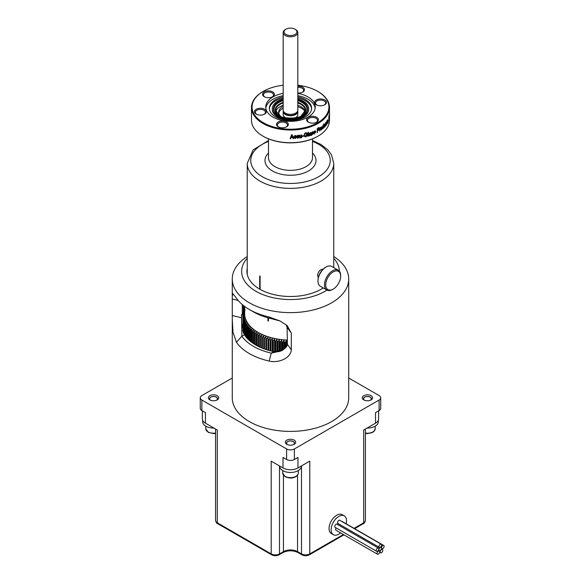<?xml version="1.0" encoding="UTF-8"?>
<svg xmlns="http://www.w3.org/2000/svg" width="584" height="584" viewBox="0 0 584 584"><rect width="100%" height="100%" fill="white"/><g stroke="black" fill="none" stroke-linecap="round" stroke-linejoin="round"><path stroke-width="0.88" d="M232.271 378.009L201.882 395.558A5.497 3.175 0 0 0 200.268 397.799A5.497 3.175 0 0 0 201.882 400.04L286.605 448.957A5.497 3.175 0 0 0 294.38 448.957L379.104 400.04A5.497 3.175 0 0 0 380.71 397.799A5.497 3.175 0 0 0 379.104 395.558L348.714 378.009M202.699 420.385L202.699 421.794A10.855 6.263 0 0 0 213.897 428.057M210.758 400.303A3.869 2.234 180 0 1 210.809 397.178A3.869 2.234 180 0 1 216.284 397.178L216.365 397.222A3.986 2.3 180 0 1 217.533 398.806M209.561 398.806A3.986 2.3 180 0 1 210.729 397.222A3.986 2.3 180 0 1 210.766 397.2M216.328 397.2A3.986 2.3 180 0 1 216.365 397.222L216.284 397.178A3.869 2.234 180 0 1 216.336 400.303M279.641 466.01L279.641 466.214A10.855 6.263 0 0 0 290.489 472.485A10.855 6.263 0 0 0 301.344 466.214L301.344 466.01M287.7 444.731A3.869 2.234 180 0 1 287.751 441.599A3.869 2.234 180 0 1 293.226 441.599L293.314 441.65A3.986 2.3 180 0 1 294.482 443.227M286.503 443.227A3.986 2.3 180 0 1 287.671 441.65A3.986 2.3 180 0 1 287.715 441.621M293.27 441.621A3.986 2.3 180 0 1 293.314 441.65L293.226 441.599A3.869 2.234 180 0 1 293.277 444.731M367.081 428.057A10.855 6.263 0 0 0 378.286 421.794L378.286 420.385M364.642 400.303A3.869 2.234 180 0 1 364.693 397.178A3.869 2.234 180 0 1 370.168 397.178L370.256 397.222A3.986 2.3 180 0 1 371.424 398.806M363.445 398.806A3.986 2.3 180 0 1 364.613 397.222A3.986 2.3 180 0 1 364.657 397.2M370.212 397.2A3.986 2.3 180 0 1 370.256 397.222L370.168 397.178A3.869 2.234 180 0 1 370.227 400.303M379.104 400.04L379.104 410.581L375.519 412.647L375.519 423.181A10.556 6.095 0 0 0 378.614 418.874L378.614 410.859M375.519 423.181L363.701 430.006L363.701 522.782L354.065 528.345M318.346 277.451L317.492 275.349C318.382 271.363 320.266 269.304 323.127 269.158M326.865 290.044L320.353 286.284A11.439 6.607 -60 0 1 318.2 283.072A11.439 6.607 -60 0 1 317.981 281.05A11.439 6.607 -60 0 1 326.069 267.041A11.439 6.607 -60 0 1 331.792 266.472L338.304 270.231A11.439 6.607 120 0 0 328.639 274.254A11.439 6.607 120 0 0 324.711 286.832A11.439 6.607 120 0 0 326.865 290.044A11.439 6.607 120 0 0 332.581 289.474L333.201 289.116A10.556 6.095 -60 0 1 325.938 286.678A10.556 6.095 -60 0 1 332.34 272.436A10.556 6.095 -60 0 1 340.669 276.188A10.556 6.095 -60 0 1 333.201 289.116M326.069 267.041L325.449 267.399A10.556 6.095 120 0 0 317.981 280.327L317.981 281.05M340.669 276.188L340.669 275.466A11.439 6.607 120 0 0 338.304 270.231M286.605 448.957L286.605 459.491L283.021 457.425L283.021 467.966A10.556 6.095 0 0 0 297.957 467.966L309.776 461.141L309.776 553.917A5.869 3.387 180 0 1 301.483 553.917L297.541 551.639L297.541 475.237M202.363 410.859L202.363 418.874A10.556 6.095 0 0 0 205.458 423.181L217.277 430.006L217.277 517.993M283.021 467.966L271.202 461.141L271.202 553.917L217.277 522.782L217.277 430.006M286.605 459.491A5.497 3.175 0 0 0 294.38 459.491L297.957 457.425L297.957 467.966M340.603 532.907A10.884 6.285 -60 0 1 333.369 534.718L331.296 533.52A10.884 6.285 -60 0 1 329.632 524.804A10.884 6.285 -60 0 1 336.742 515.212A10.884 6.285 -60 0 1 342.18 514.672L344.253 515.869A10.884 6.285 -60 0 1 346.144 523.775M200.268 397.799L200.268 408.333A5.497 3.175 0 0 0 201.882 410.581L205.458 412.647L205.458 414.56M333.369 534.718A10.884 6.285 -60 0 1 331.705 526.001A10.884 6.285 -60 0 1 338.815 516.409A10.884 6.285 -60 0 1 344.253 515.869M377.49 554.201A1.832 1.058 -60 0 1 377.206 552.734A1.832 1.058 -60 0 1 378.403 551.114A1.832 1.058 -60 0 1 379.323 551.026A1.832 1.058 -60 0 1 379.323 553.143A1.832 1.058 -60 0 1 377.49 554.201L336.012 530.257A1.832 1.058 -60 0 1 336.143 527.929M341.786 521.446A1.832 1.058 -60 0 1 342.253 521.527L383.732 545.471A1.832 1.058 -60 0 1 383.732 547.588A1.832 1.058 -60 0 1 381.899 548.646A1.832 1.058 -60 0 1 381.615 547.179A1.832 1.058 -60 0 1 382.812 545.566A1.832 1.058 -60 0 1 383.732 545.471M379.403 547.405L337.924 523.454A1.832 1.058 -60 0 1 337.64 521.986A1.832 1.058 -60 0 1 338.837 520.373A1.832 1.058 -60 0 1 339.757 520.278L381.235 544.23A1.832 1.058 -60 0 1 381.235 546.347A1.832 1.058 -60 0 1 379.403 547.405A1.832 1.058 -60 0 1 379.118 545.938A1.832 1.058 -60 0 1 380.315 544.317A1.832 1.058 -60 0 1 381.235 544.23M376.6 551.281L335.121 527.337A1.832 1.058 -60 0 1 334.836 525.863A1.832 1.058 -60 0 1 336.034 524.25A1.832 1.058 -60 0 1 336.953 524.155L378.432 548.106A1.832 1.058 -60 0 1 378.432 550.223A1.832 1.058 -60 0 1 376.6 551.281A1.832 1.058 -60 0 1 376.315 549.814A1.832 1.058 -60 0 1 377.512 548.193A1.832 1.058 -60 0 1 378.432 548.106M337.756 524.622A1.832 1.058 -60 0 1 338.457 523.768M381.454 549.632A1.898 1.095 -60 0 1 382.403 549.544A1.898 1.095 -60 0 1 382.403 551.727A1.898 1.095 -60 0 1 380.512 552.822A1.898 1.095 -60 0 1 380.221 551.303A1.898 1.095 -60 0 1 381.454 549.632M380.191 547.536A1.832 1.058 -60 0 1 381.111 547.442A1.832 1.058 -60 0 1 381.111 549.559A1.832 1.058 -60 0 1 379.271 550.617A1.832 1.058 -60 0 1 378.994 549.15A1.832 1.058 -60 0 1 380.191 547.536M379.104 410.581A5.497 3.175 0 0 0 380.71 408.333L380.71 397.799M364.248 400.142A3.986 2.3 180 0 1 363.445 398.755A3.986 2.3 180 0 1 367.431 396.456A3.986 2.3 180 0 1 371.424 398.755A3.986 2.3 180 0 1 370.614 400.142M363.781 399.909A5.161 2.978 0 0 0 371.081 399.909A5.161 2.978 0 0 0 371.081 395.689A5.161 2.978 0 0 0 363.781 395.689A5.161 2.978 0 0 0 363.781 399.909L363.781 399.909M210.364 400.142A3.986 2.3 180 0 1 209.561 398.755A3.986 2.3 180 0 1 213.547 396.456A3.986 2.3 180 0 1 217.54 398.755A3.986 2.3 180 0 1 216.73 400.142M209.897 399.909A5.161 2.978 0 0 0 217.197 399.909A5.161 2.978 0 0 0 217.197 395.689A5.161 2.978 0 0 0 209.897 395.689A5.161 2.978 0 0 0 209.897 399.909L209.897 399.909M287.306 444.57A3.986 2.3 180 0 1 286.503 443.176A3.986 2.3 180 0 1 290.489 440.876A3.986 2.3 180 0 1 294.482 443.176A3.986 2.3 180 0 1 293.672 444.57M286.839 444.329A5.161 2.978 0 0 0 294.139 444.329A5.161 2.978 0 0 0 294.139 440.117A5.161 2.978 0 0 0 286.839 440.117A5.161 2.978 0 0 0 286.839 444.329L286.839 444.329M247.229 256.522A58.218 33.609 0 0 0 232.271 279.021A58.218 33.609 0 0 0 249.324 302.782A58.218 33.609 0 0 0 312.768 310.075A58.218 33.609 0 0 0 348.714 279.021L348.714 397.799A58.218 33.609 180 0 1 312.768 428.853A58.218 33.609 180 0 1 249.324 421.568A58.218 33.609 180 0 1 232.271 397.799L232.279 315.513L241.52 317.769L241.52 314.564L243.273 314.185L243.273 305.388M333.749 258.274A48.837 28.193 180 0 1 339.326 271.086M326.967 290.102A48.837 28.193 180 0 1 262.72 294.548A48.837 28.193 180 0 1 247.229 258.274M348.714 279.021A58.218 33.609 0 0 0 333.749 256.522M243.273 311.389A47.282 27.295 180 0 1 244.535 306.359M271.071 318.579L268.896 316.937A58.218 33.609 180 0 1 249.324 309.491L253.471 311.885A52.356 30.229 0 0 0 271.071 318.579L280.021 320.966L287.226 325.646L291.321 333.128L291.321 349.779C290.825 358.029 278.736 363.401 269.136 361.058A58.218 33.609 0 0 1 249.324 353.554A58.218 33.609 0 0 1 236.425 342.253L232.965 332.121L232.271 319.397M286.197 324.792L287.087 327.347L287.416 344.443L284.539 348.699L281.714 350.758L271.29 353.116L269.136 361.058M282.108 350.524L273.838 351.648L271.29 353.116A52.356 30.229 180 0 1 241.871 336.209L236.425 342.253M232.279 315.513L232.271 296.11L232.826 293.621L236.425 298.19A58.218 33.609 180 0 0 249.324 309.491L249.324 309.491M268.896 316.937L280.021 320.966M323.222 287.941A43.552 25.149 180 0 1 275.137 294.883A43.552 25.149 180 0 1 246.937 271.356A43.552 25.149 180 0 1 247.229 268.443M242.287 314.747L242.287 304.578M273.838 351.648A49.071 28.331 180 0 1 255.792 345.027A49.071 28.331 180 0 1 244.411 334.741L241.871 336.209L241.52 317.769M244.411 334.741L241.791 323.93M287.087 340.041A45.844 26.47 180 0 1 256.909 331.661A45.844 26.47 180 0 1 244.645 313.644L244.645 306.439M287.087 340.07A45.902 26.499 180 0 1 256.865 331.683A45.902 26.499 180 0 1 244.645 312.309M244.645 308.301L244.083 308.805A47.662 27.514 0 0 0 243.893 309.308L244.645 308.972M244.645 309.206L243.579 310.221A47.662 27.514 0 0 0 243.433 310.724L245.024 310.009M245.083 309.768L243.207 311.644M243.097 312.155L244.754 311.389M244.791 311.148L242.959 313.075M242.9 313.586L244.616 312.768M244.63 312.535L242.842 314.513A47.662 27.514 0 0 0 242.827 315.031L244.601 314.163M244.594 313.922L242.856 315.959A47.662 27.514 0 0 0 242.893 316.47L244.711 315.543M244.681 315.302L242.995 317.397A47.662 27.514 0 0 0 243.083 317.908L244.944 316.929M244.893 316.689L243.273 318.827A47.662 27.514 0 0 0 243.404 319.331L245.302 318.295M245.229 318.061L243.674 320.251A47.662 27.514 0 0 0 243.849 320.747L245.784 319.66M245.696 319.419L244.207 321.653A47.662 27.514 0 0 0 244.426 322.149L246.39 321.003M246.28 320.769L244.871 323.047A47.662 27.514 0 0 0 245.134 323.536L247.12 322.324M246.981 322.091L245.652 324.412A47.662 27.514 0 0 0 245.959 324.894L247.966 323.624M247.813 323.397L246.558 325.755A47.662 27.514 0 0 0 246.908 326.222L248.93 324.894M248.755 324.675L247.587 327.069A47.662 27.514 0 0 0 247.981 327.529L250.003 326.135M249.806 325.923L248.733 328.347A47.662 27.514 0 0 0 249.171 328.792L251.193 327.339M250.974 327.135L249.988 329.588A47.662 27.514 0 0 0 250.47 330.026L252.485 328.507M252.251 328.31L251.361 330.792A47.662 27.514 0 0 0 251.879 331.216L253.887 329.639M253.638 329.442L252.843 331.953A47.662 27.514 0 0 0 253.39 332.354L255.383 330.719M255.12 330.537L254.42 333.07A47.662 27.514 0 0 0 255.011 333.457L256.982 331.756M256.697 331.581L256.099 334.136A47.662 27.514 0 0 0 256.719 334.501L258.668 332.741M258.369 332.573L257.873 335.15A47.662 27.514 0 0 0 258.529 335.493L260.442 333.683M260.128 333.522L259.741 336.107A47.662 27.514 0 0 0 260.42 336.435L262.304 334.559M261.975 334.413L261.69 337.004A47.662 27.514 0 0 0 262.399 337.311L264.238 335.384M263.895 335.245L263.712 337.844A47.662 27.514 0 0 0 264.45 338.129L266.238 336.15M265.888 336.019L265.815 338.625A47.662 27.514 0 0 0 266.574 338.888L268.312 336.851M267.954 336.734L267.983 339.341A47.662 27.514 0 0 0 268.771 339.574L270.45 337.486M270.071 337.384L270.209 339.983A47.662 27.514 0 0 0 271.02 340.202L272.633 338.063M272.253 337.968L272.494 340.567A47.662 27.514 0 0 0 273.319 340.749L274.874 338.567M274.48 338.486L274.83 341.071A47.662 27.514 0 0 0 275.67 341.238L277.152 339.005M276.758 338.932L277.21 341.509A47.662 27.514 0 0 0 278.064 341.647L279.473 339.37M279.064 339.311L279.619 341.874A47.662 27.514 0 0 0 280.488 341.99L281.817 339.669M281.408 339.625L282.065 342.166A47.662 27.514 0 0 0 282.941 342.253L284.189 339.895M283.78 339.859L284.532 342.385A47.662 27.514 0 0 0 285.415 342.443L286.576 340.049M286.16 340.027L287.014 342.523A47.662 27.514 0 0 0 287.416 342.545M287.014 342.523L287.014 346.137M284.532 342.385L284.532 348.699M285.415 348.086L285.415 342.443M282.941 349.977L282.941 342.253M282.065 342.166L282.065 350.546M279.619 341.874L279.619 351.495M280.488 351.232L280.488 341.99M278.064 351.802L278.064 341.647M277.21 341.509L277.21 351.889M274.83 341.071L274.83 351.809M275.67 351.889L275.67 341.238M273.319 351.539L273.319 340.749M272.494 340.567L272.494 351.356M270.209 339.983L270.209 350.794M271.02 350.999L271.02 340.202M268.771 350.4L268.771 339.574M267.983 339.341L267.983 350.174M265.815 338.625L265.815 349.488M266.574 349.736L266.574 338.888M264.45 349.013L264.45 338.129M263.712 337.844L263.712 348.736M261.69 337.004L261.69 347.933M262.399 348.225L262.399 337.311M260.42 347.385L260.42 336.435M259.741 336.107L259.741 347.071M257.873 335.15L257.873 346.166M258.529 346.494L258.529 335.493M256.099 334.136L256.099 345.151A47.662 27.514 0 0 0 256.719 345.516L256.719 334.501M254.42 333.07L254.42 344.086A47.662 27.514 0 0 0 255.011 344.472L255.011 333.457M252.843 331.953L252.843 342.969A47.662 27.514 0 0 0 253.39 343.37L253.39 332.354M251.361 330.792L251.361 342.093M251.828 342.443L251.828 342.195A47.662 27.514 0 0 0 251.879 342.231L251.879 331.216M250.47 341.385L250.47 330.026M249.988 329.588L249.988 340.99M248.733 328.347L248.733 339.873M249.171 340.275L249.171 328.792M247.981 339.151L247.981 327.529M247.587 327.069L247.587 338.742M246.558 325.755L246.558 337.618M246.908 338.019L246.908 326.222M245.959 336.895L245.959 324.894M245.652 324.412L245.652 336.508M244.871 323.047L244.871 335.428M245.134 335.807L245.134 323.536M244.426 334.763L244.426 322.149M244.207 321.653L244.207 334.398M243.674 320.251L243.674 333.325M243.849 333.705L243.849 320.747M243.404 332.646L243.404 319.331M243.273 318.827L243.273 332.289M242.995 317.397L242.995 331.427M243.083 331.712L243.083 317.908M242.893 331.062L242.893 316.47M242.856 315.959L242.856 330.807A47.662 27.514 180 0 0 242.864 330.96M242.856 329.902L242.827 315.031M243.433 311.418L243.433 310.724M243.893 309.921L243.893 309.308M244.477 308.454L244.477 307.907M259.741 346.268L258.559 346.509M257.873 345.327L256.719 345.516M256.099 344.326L255.011 344.472M254.42 343.268L253.39 343.37M252.843 342.158L251.879 342.231M286.335 340.545L286.335 347.181M281.546 340.143L281.546 350.801M276.853 339.465L276.853 351.904M272.305 338.501L272.305 351.312M267.954 337.267L267.954 350.166M270.1 337.917L270.1 350.765M274.553 339.012L274.553 351.772M279.181 339.837L279.181 351.604M283.933 340.377L283.933 349.225M268.45 317.93L268.45 321.047A45.844 26.47 180 0 1 267.939 320.886L268.45 320.798M268.122 317.842L268.122 320.689M267.939 320.886L267.939 317.791M279.072 320.521L278.641 320.339M279.072 320.601A45.844 26.47 180 0 1 278.641 320.536M259.902 276.086L259.902 289.255M259.69 289.138L259.69 275.962A43.26 24.973 0 0 0 260.106 276.203L260.106 289.372M272.275 108.704L272.275 109.463A18.213 10.519 0 0 0 297.168 119.253A18.213 10.519 0 0 0 308.702 109.463L308.702 108.704A18.213 10.519 180 0 1 290.489 119.216A18.213 10.519 180 0 1 272.275 108.704A18.213 10.519 180 0 1 283.174 99.068M297.811 99.068A18.213 10.519 180 0 1 308.702 108.704M275.874 111.515A14.753 8.519 180 0 1 283.174 105.281M297.811 105.281A14.753 8.519 180 0 1 305.103 111.515M297.811 106.675A15.542 8.972 180 0 1 305.103 111.529M283.269 110.829A7.315 4.227 0 0 0 283.174 111.529A7.315 4.227 0 0 0 287.693 115.428A7.315 4.227 0 0 0 295.665 114.515A7.315 4.227 0 0 0 297.811 111.529L297.811 114.595A7.315 4.227 180 0 1 295.665 117.581A7.315 4.227 180 0 1 294.402 118.165M286.583 118.165A7.315 4.227 180 0 1 283.174 114.595L283.174 111.529M283.174 108.179A14.001 8.081 -0 0 0 278.787 113.15M283.174 106.266A14.001 8.081 -0 0 0 278.692 112.194A14.001 8.081 -0 0 0 281.174 116.793M291.226 137.028A39.011 22.521 0 0 0 292.555 137.006L291.891 134.992L291.226 137.028L291.664 135.729M291.671 135.897L291.891 135.16L292.168 135.948M292.555 137.006L292.146 135.78M290.204 138.474A38.712 22.353 0 0 0 290.649 138.474L291.058 137.32A38.712 22.353 0 0 0 292.701 137.284L293.117 138.423A38.712 22.353 0 0 0 293.577 138.408M291.058 137.32L290.649 138.649A39.011 22.521 180 0 1 290.138 138.642L291.65 134.758A39.011 22.521 180 0 0 292.131 134.751L293.642 138.576A39.011 22.521 180 0 1 293.132 138.598L293.117 138.423M292.701 137.284L292.723 137.452A39.011 22.521 180 0 1 291.066 137.488M293.132 138.598L292.723 137.452M296.292 136.262L295.197 135.846L294.467 137.415M295.913 137.371L296.402 137.379L295.219 138.532L293.986 137.51L295.183 138.364L296.241 137.612M294.686 138.167L295.978 136.941L294.701 136.028M295.197 135.846L294.416 136.941M294.445 137.109L295.219 138.131M295.92 136.824L295.774 136.203M296.416 136.729L296.212 135.963M295.197 135.444L296.336 136.43L295.847 136.517M293.964 137.576C293.825 136.313 294.424 135.641 295.76 135.561M293.986 137.51L293.956 137.145M297.081 136.729L297.855 135.605L298.461 136.087L297.855 135.605L297.168 137.32M298.468 136.087L298.906 135.831M296.701 137.452L297.84 138.123L298.891 137.328M298.585 137.101L299.066 137.087L297.84 138.123M297.373 137.948L298.65 136.663L297.387 135.802M297.132 136.897L297.898 137.89M297.855 135.203L298.424 135.963M299.118 136.437L298.826 135.678M296.65 137.386C296.519 136.123 297.11 135.43 298.431 135.298M297.898 138.284L296.65 136.955M301.213 137.605A38.712 22.353 0 0 0 301.599 137.539L301.599 134.897M299.541 137.503L300.38 137.963L299.57 137.598L299.483 135.218A39.011 22.521 180 0 0 299.964 135.152L300.41 137.379L299.891 135.167M299.796 137.89L301.388 136.78M301.154 136.481L301.154 134.97A39.011 22.521 180 0 0 301.687 134.882L301.687 137.7A39.011 22.521 180 0 1 301.213 137.78L301.213 137.357M301.359 137.656L300.986 136.904M300.709 137.642L301.154 136.043M299.964 137.634L301.293 136.838M299.964 136.714L300.483 137.547M301.468 136.948L299.869 138.05M302.213 136.269A38.712 22.353 0 0 0 303.519 136.014L303.519 135.743M303.614 136.174A39.011 22.521 180 0 1 302.213 136.444L302.213 135.992A39.011 22.521 180 0 0 303.614 135.722L303.519 136.014M305.855 135.13A38.712 22.353 0 0 0 306.797 134.889L306.921 135.043A39.011 22.521 180 0 1 305.855 135.313L305.855 134.86A39.011 22.521 180 0 0 307.366 134.466L307.366 135.882L307.242 134.502M304.695 136.087L304.381 135.05L304.695 136.087L305.855 136.43M304.373 135.488C304.571 133.59 305.169 132.787 306.184 133.079M306.637 133.473L305.695 133.21L306.746 133.743M306.804 133.714L307.016 133.079M304.03 135.327L304.286 136.364L305.885 136.875L304.235 136.284M305.279 136.846L307.593 135.342M306.921 135.751L306.921 135.043M305.366 136.554L307.272 135.357M306.301 133.24C305.176 133.064 304.571 133.867 304.476 135.641M307.315 133.678L306.702 133.539M307.542 133.948L306.958 133.247M305.739 132.743L307.308 133.678M304.016 135.758C305.023 131.232 305.658 133.78 306.344 132.772M307.717 135.495L305.396 136.999M307.98 136.065A38.712 22.353 0 0 0 308.279 135.977L308.286 132.291M308.418 136.13A39.011 22.521 180 0 1 307.98 136.255L307.98 132.378A39.011 22.521 180 0 0 308.418 132.254L308.279 135.977M310.724 133.97L309.396 135.065L309.921 135.298L310.724 134.137L310.016 134.415M309.87 134.269L309.25 134.911L309.921 135.298M309.25 134.911L309.776 135.152L309.25 134.911M310.761 135.167A38.712 22.353 0 0 0 311.097 135.05L311.25 135.189A39.011 22.521 180 0 1 310.834 135.342L310.578 134.846M311.236 135.408L310.995 133.481M309.447 133.845L310.184 132.699L311.002 132.721L311.148 134.057L310.907 132.656M309.06 133.743L309.973 132.977L310.578 133.305L309.973 132.977M309.038 135.568L309.819 135.736L308.958 135.225M309.213 135.729L310.885 134.422M311.038 134.568L309.352 135.882M311.148 133.619L311.389 135.554M309.702 134.116L309.053 133.429M310.578 132.955L309.396 134.072M309.505 134.24L310.929 133.4M308.951 135.656C308.6 135.247 309.089 134.627 310.418 133.816M311.615 134.678L313.396 133.495L312.513 132.984M313.228 133.356L313.133 132.977M311.929 132.823L312.44 132.276M312.885 132.334L313.06 131.823M311.593 133.342L312.754 133.393M311.71 133.911L312.301 134.24L311.71 133.911M312.279 134.648L311.454 134.262L312.469 134.378L312.914 133.517L311.506 133.035M313.404 133.064L312.002 134.97M311.673 132.933L312.936 132.94M311.9 132.4L312.404 133.13L311.9 132.4M312.878 132.093L311.9 133.262M312.425 131.882L313.345 132.312L312.666 132.137M313.009 132.933L311.995 132.437M313.652 132.561L312.863 131.926M313.163 131.882L313.345 132.312M311.498 133.466C311.155 133.094 311.608 132.502 312.863 131.699M313.856 133.809L315.535 132.531L314.696 132.057M315.353 132.4L315.258 132.02M314.134 131.918L314.623 131.349M315.039 131.378L315.185 130.867M313.827 132.466L315.068 132.568L313.907 132.546L313.572 132.006M313.907 133.021L314.469 133.32L313.907 133.021M314.447 133.736L313.688 133.378L314.652 133.451L314.886 132.437M315.543 132.101L314.207 134.065M313.893 132.035L314.9 132.028M314.112 131.495L314.426 132.152L314.112 131.495M315.039 131.152L314.112 132.356M315.484 131.349L314.805 131.196M315.17 131.984L314.207 131.524M315.827 131.583L314.958 130.991M313.732 132.575C313.404 132.218 313.834 131.612 315.031 130.758M317.55 128.925L317.55 130.334A39.011 22.521 0 0 0 318.287 129.918L318.937 128.808L318.068 128.392A38.712 22.353 180 0 1 317.346 128.801L317.55 128.925A39.011 22.521 0 0 0 318.28 128.509L318.937 128.808M317.55 130.334L317.346 128.801M318.718 128.692L318.068 128.392L318.718 128.692M317.192 132.312A38.712 22.353 0 0 0 317.346 132.225L317.346 130.663A38.712 22.353 0 0 0 318.054 130.261L318.265 130.378A39.011 22.521 180 0 1 317.55 130.787L317.346 132.225M317.681 130.487C318.879 129.757 319.331 128.94 319.054 128.035M319.061 128.889C318.857 127.589 318.579 127.217 318.214 127.772M317.55 132.349A39.011 22.521 180 0 1 317.192 132.546L317.192 128.67A39.011 22.521 180 0 0 318.236 128.078L319.003 127.867M319.266 128.144C319.47 129.283 319.01 130.101 317.886 130.604M318.426 127.889C318.784 127.334 319.068 127.699 319.273 129.006M319.682 130.809A38.712 22.353 0 0 0 319.784 130.736L319.784 129.276L319.784 130.736M319.776 129.714L319.923 128.188M320.682 127.67L319.842 128.662L320.419 127.699M320.01 130.845A39.011 22.521 180 0 1 319.682 131.064L319.682 128.246A39.011 22.521 180 0 0 320.01 128.035L320.01 128.48L319.784 128.181M320.353 128.254L319.842 128.662M320.149 128.297L320.003 129.823M321.091 127.859L320.047 127.37M320.039 127.932L320.952 127.735M319.871 128.969L320.726 127.465M321.536 127.29L321.032 128.728L321.55 129.4L321.149 129.378M322.039 127.531L321.222 129.655M321.207 127.531C321.507 126.75 321.784 127.035 322.032 128.392M321.302 127.195L320.798 128.619L321.317 129.298M320.937 129.852L321.718 129.217M321.996 128.495L321.886 126.743M320.726 129.378L321.857 126.633M321.309 129.706L320.726 128.947M322.317 127.275C322.704 127.662 322.339 128.589 321.215 130.064M321.543 126.889L322.01 126.764L322.083 127.604M322.813 127.327L323.237 128.013L323.631 126.648L323.215 125.918L322.572 127.232L322.988 127.925M323.383 126.56L322.967 125.823L323.426 125.845L322.923 125.867M323.587 125.575L323.587 124.173A39.011 22.521 180 0 0 323.879 123.896L323.624 127.684A38.712 22.353 0 0 0 323.624 127.684L323.624 126.794M323.624 126.487L323.624 124.137M322.74 128.465L323.186 128.049M323.879 127.772A39.011 22.521 180 0 1 323.616 128.013L323.485 127.589M322.894 125.319L324.032 125.735M322.894 125.779L323.733 125.808L322.894 125.779M322.543 127.984C322.748 125.983 323.054 125.078 323.47 125.268M322.543 127.553L322.967 128.341M323.748 127.137L322.916 128.714M325.076 126.071L325.076 125.545M324.244 125.815L324.5 124.341A39.011 22.521 180 0 1 324.251 124.589L324.251 126.327M324.324 127.013L324.653 126.604M325.084 125.224L325.084 123.713A39.011 22.521 180 0 0 325.339 123.428L325.339 126.246A39.011 22.521 180 0 1 325.113 126.502L325.003 126.049M324.872 126.545L325.091 124.786M324.5 126.823L325.076 125.786M324.5 125.465L325.011 126.283M324.354 126.516L324.755 126.538M324.959 126.735C324.31 127.283 324.076 127.005 324.251 125.896M325.237 125.575L324.448 127.268M325.857 122.749L325.529 124.21L326.12 124.947M326.325 123.049C326.127 122.049 325.894 121.91 325.638 122.618M326.398 123.866L326.12 125.341M325.901 125.232L326.427 123.399L325.909 123.078L326.419 123.407M325.792 123.859C325.945 126.4 326.076 124.45 326.332 124.677M327.055 122.844L325.806 122.552M325.909 122.691C326.127 121.968 326.354 122.107 326.595 123.107M325.587 124.976L326.339 122.129M326.332 125.071C325.799 125.947 325.543 125.633 325.58 124.122M326.865 123.45L327.23 123.363L326.865 123.45M327.142 123.881A39.011 22.521 180 0 1 327.018 124.078L326.741 124.02M327.201 123.801C326.872 124.472 326.733 124.261 326.77 123.158M326.77 123.589L326.638 121.947M326.77 121.983A39.011 22.521 180 0 1 326.638 122.18L326.638 121.779A39.011 22.521 180 0 0 326.77 121.582L326.77 121.275M327.12 121.45A39.011 22.521 180 0 1 326.952 121.713L326.712 121.662M326.952 121.713L326.952 123.385M327.653 121.961C327.587 120.939 327.434 120.757 327.179 121.421M327.653 120.749C327.529 119.778 327.361 119.676 327.135 120.457M327.595 122.72L327.755 121.735L327.339 122.027M327.748 122.859C327.339 123.494 327.149 123.37 327.179 122.494M327.938 121.151L327.42 123.436M327.164 121.399L327.442 121.457C327.704 120.808 327.865 120.99 327.938 122.012M327.288 121.487L327.77 121.158M327.383 120.895L327.573 121.487M327.748 120.319L327.383 121.757M327.799 121.122L327.42 120.903L327.799 121.122M328.42 120.501L327.128 120.282M327.916 120.413L327.58 120.231L327.77 120.742M327.222 122.071L327.741 119.932M327.77 121.684C327.208 122.129 327.025 121.976 327.222 121.217M327.347 122.173C327.201 122.713 327.339 122.808 327.755 122.443C327.339 122.808 327.201 122.713 327.347 122.173M327.916 121.852L328.193 121.895A39.011 22.521 180 0 1 328.135 122.034L328.135 121.479A39.011 22.521 180 0 0 328.259 121.202L327.974 121.706M327.967 123.107L328.201 121.45M328.259 121.311L328.069 123.02M328.923 119.983A39.011 22.521 180 0 1 328.836 120.267L328.836 116.391A39.011 22.521 180 0 0 328.923 116.114L328.836 119.975M328.843 117.654L329.128 119.209A39.011 22.521 180 0 1 329.062 119.494L329.062 116.676A39.011 22.521 180 0 0 329.12 116.428L328.828 116.807M329.04 116.45L329.332 118.187A39.011 22.521 180 0 1 329.288 118.472L328.931 116.311M329.281 116.019L329.128 118.107M329.288 116.756L329.223 116.333M329.172 116.158L329.332 116.895M329.12 116.829L329.237 115.873M329.486 115.676L329.164 117.18M329.434 117.099L329.486 115.209M329.164 114.654L329.128 116.158M329.42 115.742L329.478 116.493M329.383 116.88L329.478 113.938M329.478 116.888L329.383 116.033M317.864 136.24A38.42 22.185 0 0 1 317.659 136.357A38.42 22.185 0 0 1 263.326 136.357A38.42 22.185 180 0 1 263.318 136.357L262.909 136.123A39.011 22.521 0 0 0 318.076 136.123A39.011 22.521 0 0 0 329.5 120.195L329.5 116.121A39.011 22.521 180 0 1 329.5 116.128L329.5 115.574A39.011 22.521 180 0 0 329.493 115.289M278.239 126.816A5.928 3.424 0 0 0 278.984 127.181A5.928 3.424 0 0 0 285.875 127.181A5.928 3.424 0 0 0 286.62 121.976A5.928 3.424 180 0 0 278.239 121.976A5.928 3.424 180 0 0 278.239 126.816M285.605 127.283A5.044 2.913 0 0 0 287.474 125.02A5.044 2.913 0 0 0 285.999 122.961A5.044 2.913 180 0 0 280.495 122.326A5.044 2.913 180 0 0 277.385 125.02A5.044 2.913 180 0 0 278.86 127.078A5.044 2.913 0 0 0 279.254 127.283M256.215 114.099A5.928 3.424 0 0 0 256.96 114.464A5.928 3.424 0 0 0 263.851 114.464A5.928 3.424 0 0 0 264.596 109.259A5.928 3.424 180 0 0 256.215 109.259A5.928 3.424 180 0 0 256.215 114.099M263.581 114.566A5.044 2.913 0 0 0 265.45 112.303A5.044 2.913 0 0 0 263.968 110.245A5.044 2.913 180 0 0 258.471 109.609A5.044 2.913 180 0 0 255.361 112.303A5.044 2.913 180 0 0 256.836 114.362A5.044 2.913 0 0 0 257.23 114.566M264.275 96.725A5.928 3.424 0 0 0 265.019 97.09A5.928 3.424 0 0 0 271.91 97.09A5.928 3.424 0 0 0 272.655 91.892A5.928 3.424 180 0 0 264.275 91.892A5.928 3.424 180 0 0 264.275 96.725M271.64 97.2A5.044 2.913 0 0 0 273.509 94.929A5.044 2.913 0 0 0 272.034 92.871A5.044 2.913 180 0 0 266.538 92.243A5.044 2.913 180 0 0 263.421 94.929A5.044 2.913 180 0 0 264.895 96.995A5.044 2.913 0 0 0 265.289 97.2M297.811 93.046A5.928 3.424 0 0 0 302.001 92.433A5.928 3.424 0 0 0 302.738 87.235A5.928 3.424 180 0 0 297.811 86.257M301.724 92.542A5.044 2.913 0 0 0 303.6 90.279A5.044 2.913 0 0 0 302.118 88.22A5.044 2.913 180 0 0 297.811 87.396M316.389 104.791A5.928 3.424 0 0 0 317.134 105.149A5.928 3.424 0 0 0 324.025 105.149A5.928 3.424 0 0 0 324.77 99.952A5.928 3.424 180 0 0 316.389 99.952A5.928 3.424 180 0 0 316.389 104.791M323.755 105.259A5.044 2.913 0 0 0 325.624 102.996A5.044 2.913 0 0 0 324.142 100.937A5.044 2.913 180 0 0 318.645 100.302A5.044 2.913 180 0 0 315.535 102.996A5.044 2.913 180 0 0 317.01 105.054A5.044 2.913 0 0 0 317.404 105.259M308.323 122.158A5.928 3.424 0 0 0 309.067 122.523A5.928 3.424 0 0 0 315.959 122.523A5.928 3.424 0 0 0 316.703 117.318A5.928 3.424 180 0 0 308.323 117.318A5.928 3.424 180 0 0 308.323 122.158M315.688 122.625A5.044 2.913 0 0 0 317.557 120.362A5.044 2.913 0 0 0 316.083 118.304A5.044 2.913 180 0 0 310.586 117.676A5.044 2.913 180 0 0 307.469 120.362A5.044 2.913 180 0 0 308.951 122.421A5.044 2.913 0 0 0 309.337 122.625M297.811 98.032A21.119 12.191 180 0 1 305.425 100.85A21.119 12.191 180 0 1 311.586 108.865M283.174 96.835A21.119 12.191 180 0 0 269.37 108.266A21.119 12.191 180 0 0 275.56 116.888A21.119 12.191 0 0 0 298.57 119.53A21.119 12.191 0 0 0 311.608 108.266A21.119 12.191 0 0 0 305.425 99.645A21.119 12.191 180 0 0 297.811 96.835M265.815 108.186A24.754 14.293 180 0 1 283.174 95.696M297.811 95.696A24.754 14.293 180 0 1 307.994 99.243A24.754 14.293 0 0 1 315.163 108.186M283.174 93.374A24.754 14.293 180 0 0 265.735 107.025A24.754 14.293 180 0 0 272.983 117.128A24.754 14.293 0 0 0 299.964 120.231A24.754 14.293 0 0 0 315.243 107.025A24.754 14.293 0 0 0 307.994 96.922A24.754 14.293 180 0 0 297.811 93.374M283.174 85.249A38.42 22.185 0 0 0 263.318 91.338L262.909 91.579A39.011 22.521 180 0 0 251.485 107.5A39.011 22.521 180 0 0 262.909 123.428A39.011 22.521 0 0 0 305.417 128.312A39.011 22.521 0 0 0 329.5 107.5A39.011 22.521 0 0 0 318.076 91.579L317.659 91.338A38.42 22.185 0 0 0 297.811 85.249M263.318 91.338A38.42 22.185 0 0 0 263.326 122.713A38.42 22.185 180 0 0 317.659 122.713A38.42 22.185 180 0 0 317.659 91.338L318.076 91.579M263.318 136.357L262.909 136.123A39.011 22.521 180 0 1 251.485 120.195L251.485 107.5M269.399 108.865A21.119 12.191 180 0 1 283.174 98.032M285.941 29.2L285.313 29.558A7.315 4.227 0 0 0 283.174 32.543L283.174 110.135A7.315 4.227 0 0 0 287.693 114.041A7.315 4.227 0 0 0 295.665 113.128A7.315 4.227 0 0 0 297.811 110.135L297.811 32.543A7.315 4.227 0 0 0 295.665 29.558L295.044 29.2A6.439 3.716 0 0 0 285.941 29.2A6.439 3.716 0 0 0 285.941 34.456A6.439 3.716 0 0 0 295.044 34.456A6.439 3.716 0 0 0 295.044 29.2M283.78 111.821A6.731 3.884 0 0 0 288.153 115.172A6.731 3.884 0 0 0 295.248 114.274A6.731 3.884 0 0 0 297.205 111.821M297.811 111.529A7.315 4.227 0 0 0 297.709 110.829M283.174 32.543A7.315 4.227 0 0 0 287.693 36.449A7.315 4.227 0 0 0 295.665 35.536A7.315 4.227 0 0 0 297.811 32.543M215.562 433.072A7.774 4.49 180 0 1 208.05 431.912A7.774 4.49 180 0 1 205.772 428.736L205.772 426.167M282.722 473.164L285.174 476.741C292.095 479.223 292.956 477.566 295.132 477.084C297.139 476.135 298.183 474.829 298.263 473.164A7.774 4.49 180 0 1 293.467 477.31A7.774 4.49 180 0 1 284.992 476.332A7.774 4.49 180 0 1 282.722 473.164L282.722 470.587M279.495 465.93L279.495 553.917L283.437 551.639A1.934 1.117 60 0 1 283.036 552.522C288.007 550.216 292.978 550.216 297.942 552.522A1.934 1.117 120 0 1 297.541 551.639A9.972 5.76 0 0 0 283.437 551.639L283.437 475.237M365.416 433.438L367.475 433.598L372.074 432.664L374.001 431.372L375.205 428.736A7.774 4.49 180 0 1 365.416 433.072M205.458 412.647L205.458 423.181M365.416 520.388A5.869 3.387 180 0 1 363.701 522.782A1.934 1.117 -120 0 1 363.299 523.665C364.212 523.461 364.92 522.366 365.416 520.388L365.416 429.014M294.38 448.957L294.38 459.491M343.385 534.513L309.776 553.917A1.934 1.117 -120 0 1 309.374 554.8L343.954 534.842M301.483 465.93L301.483 553.917A1.934 1.117 120 0 0 301.884 554.8L297.942 552.522M279.495 553.917A5.869 3.387 180 0 1 271.202 553.917A1.934 1.117 120 0 0 271.604 554.8C274.1 556.026 276.597 556.026 279.101 554.8A1.934 1.117 60 0 0 279.495 553.917M201.882 400.04L201.882 410.581M215.562 520.388C216.065 522.373 216.773 523.468 217.679 523.665A1.934 1.117 120 0 1 217.277 522.782A5.869 3.387 180 0 1 215.562 520.388L215.562 429.014M232.279 299.037L238.184 300.483M287.416 344.443L291.321 349.779M287.087 327.347L291.321 333.128M333.749 267.603L333.749 163.396A43.26 24.973 180 0 1 307.184 186.442A43.26 24.973 180 0 1 260.106 181.179A43.26 24.973 180 0 1 247.229 163.396L247.229 274.268M312.491 141.416A39.741 22.944 180 0 1 320.39 175.638A39.741 22.944 180 0 1 260.588 175.638A39.741 22.944 180 0 1 268.494 141.416M312.491 153.059A25.514 14.731 180 0 1 306.943 171.784A25.514 14.731 180 0 1 274.035 171.784A25.514 14.731 180 0 1 268.494 153.059M312.491 138.861L312.491 157.651A21.995 12.702 180 0 1 290.489 170.353A21.995 12.702 180 0 1 268.494 157.651L268.494 138.861M297.811 99.813A17.038 9.84 180 0 1 303.833 114.822A17.038 9.84 180 0 1 277.152 114.822A17.038 9.84 180 0 1 283.174 99.813M297.811 100.674A16.454 9.497 180 0 1 306.943 109.179C308.367 121.019 272.611 121.019 274.035 109.179A16.454 9.497 180 0 1 283.174 100.674M297.811 102.39A15.279 8.826 180 0 1 303.242 115.004M277.743 115.004A15.279 8.826 180 0 1 283.174 102.39M297.811 102.55A15.045 8.687 180 0 1 301.716 115.917M279.262 115.917A15.045 8.687 180 0 1 283.174 102.55M297.811 102.981A14.753 8.519 180 0 1 305.242 110.376A14.753 8.519 180 0 1 301.592 115.982M279.386 115.982A14.753 8.519 180 0 1 275.736 110.376A14.753 8.519 180 0 1 283.174 102.981M215.562 433.438L213.591 433.598L208.232 432.313L205.772 428.736M298.263 473.164L298.263 470.587M375.205 428.736L375.205 426.167M217.679 523.665L271.604 554.8M283.036 552.522L279.101 554.8M354.634 528.673L363.299 523.665M301.884 554.8C304.381 556.026 306.877 556.026 309.374 554.8M378.301 550.435L379.323 551.026M381.483 548.413L381.899 548.646M379.651 552.325L380.512 552.822M381.381 548.945L382.403 549.544M378.469 550.157L379.271 550.617M380.578 547.135L381.111 547.442M232.271 296.11L232.271 279.021M305.242 110.376L300.789 116.377M280.196 116.377L275.736 110.376M333.749 163.396L331.508 154.855L327.712 149.76L320.952 144.482L312.491 140.54M268.494 140.54L253.142 149.891L247.229 163.396M317.659 136.357L318.076 136.123M329.5 107.5L329.5 115.574"/></g></svg>
